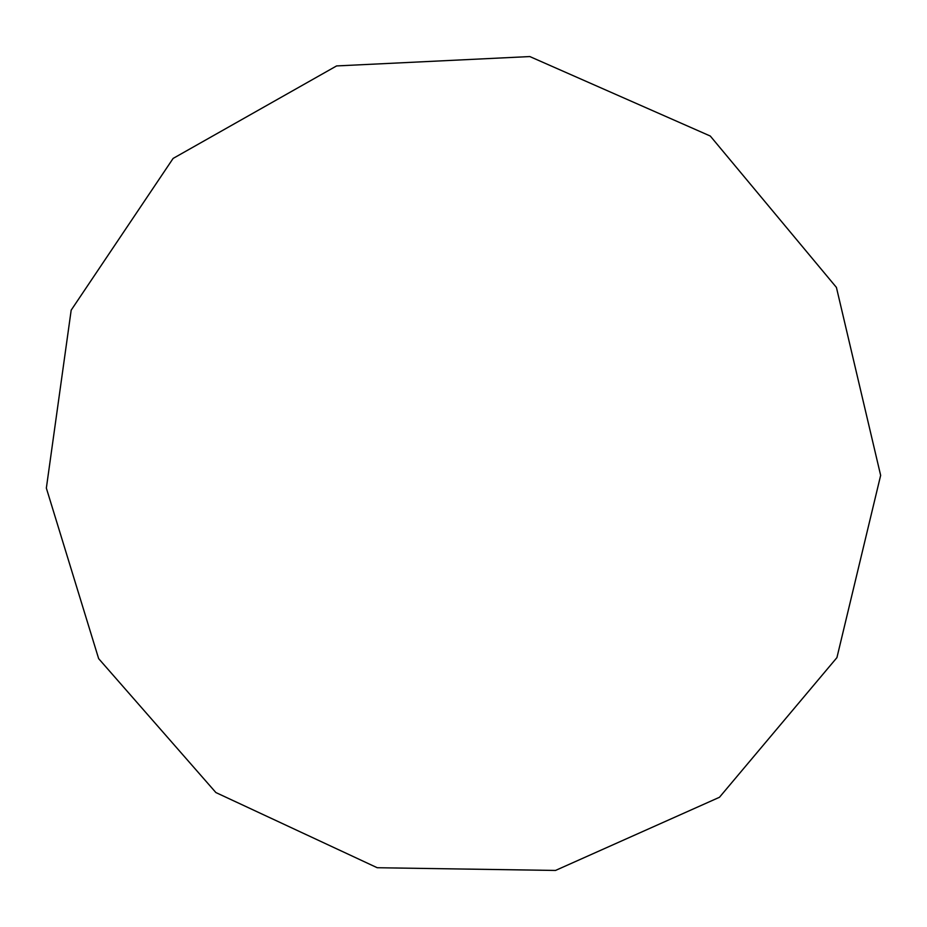 <?xml version="1.0" encoding="UTF-8"?>
<svg xmlns="http://www.w3.org/2000/svg" width="927" height="927" viewBox="0 0 927 927"><rect width="100%" height="100%" fill="white"/><g stroke="black" fill="none" stroke-linecap="round" stroke-linejoin="round"><path stroke-width="1.39" d="M555.516 870.441L377.231 867.73L215.887 792.55L98.644 658.633L46.35 488.112L71.182 310.151L173.117 158.424L336.582 65.933L529.815 56.559L710.291 136.037L836.421 287.416L880.65 475.366L836.93 657.614L719.468 797.278L555.516 870.441"/></g></svg>
